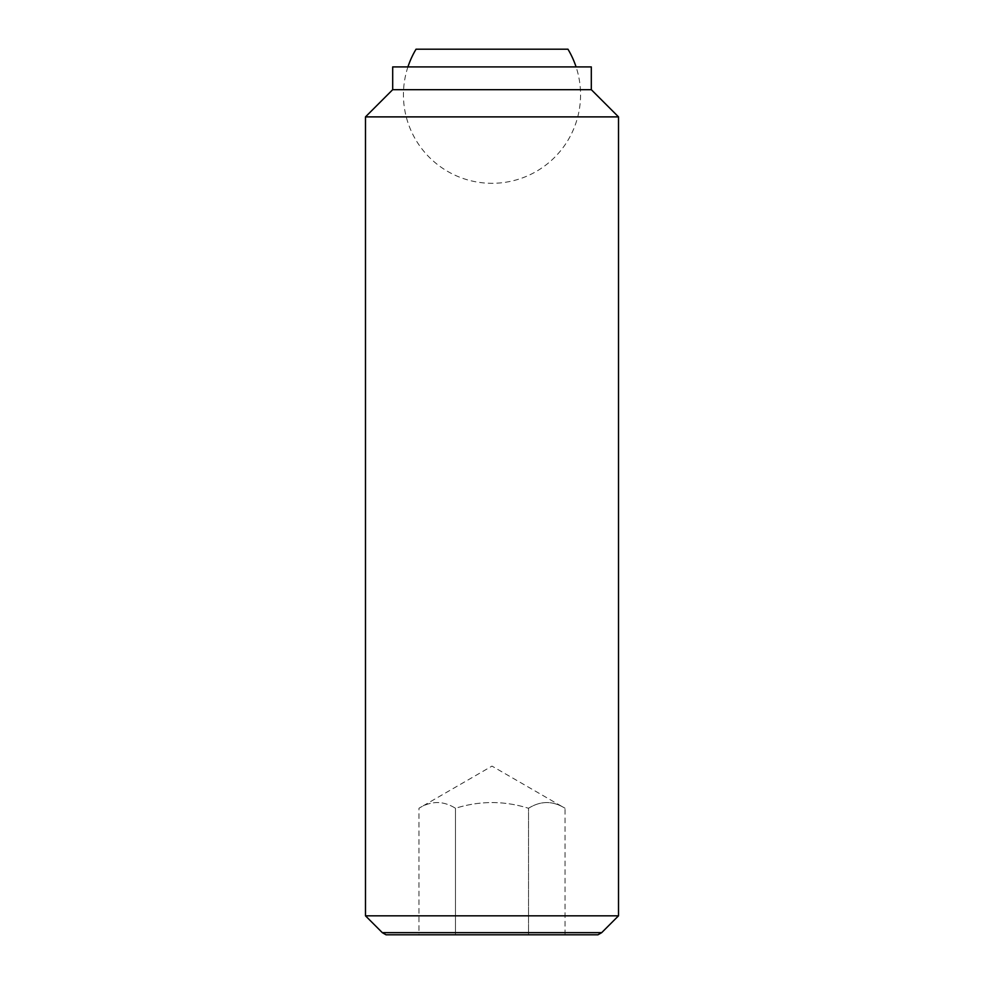 <?xml version="1.0" encoding="UTF-8"?>
<svg xmlns="http://www.w3.org/2000/svg" width="984" height="984" viewBox="0 0 984 984"><rect width="100%" height="100%" fill="white"/><g stroke="black" fill="none" stroke-linecap="round" stroke-linejoin="round"><path stroke-width="0.74" stroke-dasharray="4.92 3.69" d="M407.929 66.912A88.56 88.56 0 0 0 492 183.307A88.56 88.56 0 0 0 576.071 66.912M567.952 49.2L416.048 49.2M565.037 934.8L565.037 808.27C552.873 800.668 540.696 800.668 528.519 808.27L528.519 934.8L455.481 934.8L565.037 934.8L528.519 934.8L528.519 808.27C540.696 800.668 552.873 800.668 565.037 808.27L492 766.106L418.963 808.27C431.127 800.668 443.304 800.668 455.481 808.27C479.823 800.668 504.177 800.668 528.519 808.27C504.177 800.668 479.823 800.668 455.481 808.27C443.304 800.668 431.127 800.668 418.963 808.27L418.963 934.8L455.481 934.8L455.481 808.27L455.481 934.8L418.963 934.8M365.482 915.821L618.518 915.821M601.679 932.66L382.321 932.66M365.482 116.887L618.518 116.887M392.69 89.679L591.31 89.679M392.69 66.912L591.31 66.912M386.036 934.8L597.964 934.8"/><path stroke-width="1.48" d="M576.071 66.912A88.56 88.56 0 0 0 567.952 49.2L416.048 49.2A88.56 88.56 0 0 0 407.929 66.912M365.482 915.821L382.321 932.66L601.679 932.66L618.518 915.821L618.518 116.887L591.31 89.679L591.31 66.912L392.69 66.912L392.69 89.679L365.482 116.887L365.482 915.821L618.518 915.821M601.679 932.66L597.964 934.8L386.036 934.8L382.321 932.66M591.31 89.679L392.69 89.679M618.518 116.887L365.482 116.887"/></g></svg>
